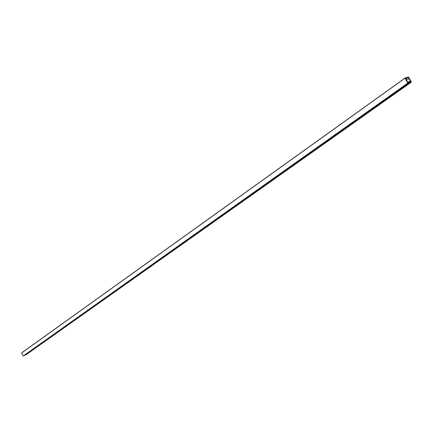 <?xml version="1.0" encoding="UTF-8"?>
<svg xmlns="http://www.w3.org/2000/svg" width="433" height="433" viewBox="0 0 433 433"><rect width="100%" height="100%" fill="white"/><g stroke="black" fill="none" stroke-linecap="round" stroke-linejoin="round"><path stroke-width="0.65" d="M23.209 355.986L407.729 83.147L23.209 355.986L408.324 83.12L23.463 355.85M23.095 355.937L21.655 352.949L405.034 78.178L21.655 352.949M21.666 352.9L405.034 78.178M21.969 352.662L405.38 77.821L21.964 352.641M23.561 355.839L408.324 83.114L407.902 82.611L408.384 82.459L408.866 82.903L24.048 355.628L408.925 82.925L410.289 82.492L410.224 81.875L410.706 81.723L410.83 82.248L25.65 354.946L411.123 82.227L26.023 354.779M25.163 355.152L410.289 82.492L24.048 355.628M408.211 77.139L408.638 77.128L411.323 82.005L411.123 82.227M408.308 77.074L407.377 77.198L407.475 77.567L405.797 78.768M405.824 78.86L407.475 77.567M407.556 77.621L408.178 77.426L410.349 80.722L410.338 81.35L408.676 82.297L409.71 81.566M408.703 82.357L409.715 81.561M409.715 81.637L409.737 82.189M21.975 352.614L405.375 77.826L405.997 77.631L406.273 77.94L405.64 78.216L407.215 81.713L407.881 82.14L408.438 81.961L408.828 82.476L409.943 82.043M406.273 78.021L405.699 78.427L406.273 78.021M405.369 77.859L21.791 352.792M405.034 78.254L407.729 83.147M407.983 82.746L408.384 82.459M409.147 78.541L406.506 80.424M408.178 77.426L405.883 79.071M411.307 82.173L25.996 354.795L411.323 82.162M407.35 77.22L406.289 77.983M405.732 78.53L407.361 77.366M410.262 82.129L410.76 81.777M410.349 80.722L408.519 82.016M410.251 82.043L410.706 81.723M406.289 77.978L407.361 77.209"/></g></svg>
